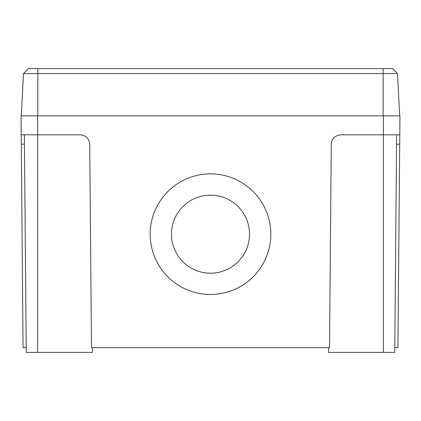 <?xml version="1.0" encoding="UTF-8"?>
<svg xmlns="http://www.w3.org/2000/svg" width="421" height="421" viewBox="0 0 421 421"><rect width="100%" height="100%" fill="white"/><g stroke="black" fill="none" stroke-linecap="round" stroke-linejoin="round"><path stroke-width="0.63" d="M171.473 234.176A39.027 39.021 180 0 0 210.5 273.197A39.027 39.021 180 0 0 249.527 234.171A39.027 39.021 180 0 0 210.5 195.149A39.027 39.021 180 0 0 171.473 234.176A39.027 39.021 180 0 0 210.5 273.192A39.027 39.021 180 0 0 249.527 234.176M150.186 234.181A60.314 60.308 180 0 0 210.5 294.495A60.314 60.308 180 0 0 270.814 234.181A60.314 60.308 180 0 0 210.5 173.873A60.314 60.308 180 0 0 150.186 234.181A60.314 60.308 180 0 0 210.5 294.484A60.314 60.308 180 0 0 270.814 234.181M92.441 347.678L92.404 352.409L26.26 352.409L24.36 134.815M396.64 134.815L394.74 352.409L328.596 352.409L328.559 347.678M383.394 352.409L383.394 134.815L399.787 134.815L399.703 144.192L396.556 144.192M24.444 144.192L21.297 144.192L21.213 134.815L80.264 134.815C85.931 135.404 89.084 138.53 89.72 144.192L91.499 347.678L329.501 347.678L331.28 144.192C331.916 138.53 335.069 135.404 340.736 134.815L383.394 134.815L383.394 115.891L399.95 115.891L399.787 134.815M394.782 347.678L397.929 347.678L399.703 144.192M21.297 144.192L23.071 347.678L26.218 347.678M21.213 134.815L21.05 115.891L383.394 115.891M23.502 73.58L28.496 68.591L392.504 68.591L397.498 73.58L23.502 73.58L21.287 115.891M397.498 73.58L399.713 115.891M37.606 352.409L37.606 115.891M37.843 115.891L37.843 68.591M383.157 68.591L383.157 115.891"/></g></svg>
